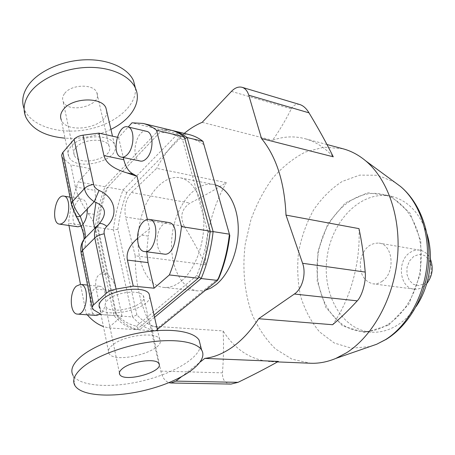 <?xml version="1.0" encoding="UTF-8"?>
<svg xmlns="http://www.w3.org/2000/svg" width="455" height="455" viewBox="0 0 455 455"><rect width="100%" height="100%" fill="white"/><g stroke="black" fill="none" stroke-linecap="round" stroke-linejoin="round"><path stroke-width="0.34" stroke-dasharray="2.27 1.71" d="M94.492 214.402L88.162 213.406C81.303 203.345 77.037 194.524 75.365 186.948L94.953 190.406L95.971 202.265M68.938 225.492L68.495 223.246C70.218 208.828 73.46 195.041 78.209 181.881L90.272 168.634L94.953 190.406M87.286 314.814L86.2 313.506L80.49 284.398M121.968 316.071L116.594 291.081L96.232 289.152L101.419 314.547L121.968 316.071L108.347 327.89L103.433 326.542M116.594 291.081C114.757 282.993 111.634 277.487 107.238 274.564L103.916 271.908L94.754 228.33M96.585 315.491C88.879 315.554 87.917 294.095 95.26 287.958L99.463 286.246C107.13 286.201 108 308.154 100.464 313.973M83.003 224.15L80.967 226.027M77.964 226.795C68.83 226.078 73.312 197.106 82.236 199.199C85.216 199.984 86.916 203.214 87.337 208.902M90.272 168.634L70.861 164.869L75.365 186.948M146.703 251.814L148.267 236.088L141.676 235.133L137.444 238.46M117.282 137.245L118.584 137.541L128.185 126.996M118.584 137.541L123.288 157.504M147.403 219.424L149.638 228.694L148.267 236.088M164.147 254.106C155.428 253.6 154.575 231.766 162.89 224.73C164.801 222.973 166.763 222.233 168.765 222.518M140.385 161.07C129.76 159.529 136.278 128.264 146.618 131.336M96.232 289.152C94.714 280.94 96.221 275.844 100.76 273.864L107.238 274.564M103.916 271.908L100.76 273.864M141.676 235.133L149.638 228.694M101.419 314.547L100.925 314.251M170.631 130.096L159.415 129.385L104.997 186.732C100.237 199.58 97.017 213.059 95.351 227.17L113.983 315.56C120.473 323.289 128.02 327.992 136.614 329.676L108.347 327.89M136.614 329.676L154.046 315.127M149.763 296.683C150.247 309.144 104.815 319.438 99.628 307.893L108.899 353.347C107.619 351.027 108.7 348.371 112.14 345.39C123.055 335.403 156.315 331.217 159.62 339.14C167.446 350.276 114.796 365.075 108.899 353.347M88.162 213.406L93.252 221.198M159.415 129.385L132.001 122.804M104.997 186.732L78.209 181.881M61.908 156.736L63.052 158.209L70.861 164.869M71.06 146.459C68.148 149.951 67.38 153.324 68.768 156.565C75.229 172.917 122.782 160.103 114.387 144.332C110.514 133.44 80.239 134.697 71.06 146.459M135.459 88.213C136.682 106.066 114.859 124.152 87.701 129.43C60.606 134.885 31.588 126.592 24.411 109.49L24.126 108.773M64.741 93.343C71.412 84.152 93.73 83.72 96.79 92.524C103.257 105.293 68.108 114.643 63.148 101.437C62.068 98.792 62.597 96.09 64.741 93.343M110.918 129.379C96.596 136.227 81.297 139.15 65.014 138.161M106.715 111.287C108.233 127.133 66.913 135.124 61.288 119.898L68.768 156.565M76.076 147.505C83.089 138.599 106.038 137.637 109.007 145.936C115.405 157.908 79.176 167.662 74.301 155.24C73.238 152.755 73.829 150.173 76.076 147.505M200.467 345.487C199.546 358.051 173.201 373.589 142.398 380.926C111.646 388.377 79.875 386.591 73.118 375.523L74.978 385.664M107.96 299.834C105.406 302.217 104.627 304.395 105.634 306.357C110.178 316.174 149.428 305.254 143.325 295.904C140.658 289.289 115.979 291.917 107.96 299.834M63.052 158.209L72.783 206.78L76.036 214.749L75.86 215.778M75.866 215.801L76.184 216.335M76.036 214.749C84.567 228.717 88.088 245.609 83.128 249.994C81.61 246.752 81.621 243.618 83.163 240.593L84.875 238.346M115.513 313.194L97.114 226.328C98.724 213.287 101.704 200.809 106.055 188.882L159.586 132.689C167.724 131.995 175.391 134.344 182.591 139.736L207.81 232.118C205.967 247.509 202.293 261.972 196.787 275.497L136.46 326.144C128.555 324.506 121.576 320.189 115.513 313.194L116.799 315.77C123.311 323.482 130.869 328.174 139.48 329.858L154.552 317.323M113.983 315.56L86.2 313.506M95.351 227.17L68.495 223.246M157.362 329.414L155.559 330.876C146.868 329.204 139.224 324.557 132.627 316.942L136.904 314.82C143.075 321.702 150.161 325.956 158.164 327.583L218.883 278.056M136.46 326.144L139.48 329.858L155.559 330.876L158.164 327.583M97.114 226.328L98.081 227.568L116.799 315.77L132.627 316.942L113.409 229.809L117.845 229.377L136.904 314.82M123.009 189.997L177.797 133.793L180.68 137.689L126.735 192.596L123.009 189.997L107.721 187.227C102.955 200.046 99.742 213.492 98.081 227.568L113.409 229.809C115.041 215.909 118.237 202.64 123.009 189.997M126.735 192.596C122.372 204.295 119.409 216.557 117.845 229.377M172.024 130.466L162.196 130.05L177.797 133.793L189.126 134.566M202.987 141.346L203.959 144.77C196.662 139.429 188.905 137.069 180.68 137.689M229.803 235.559L203.959 144.77M159.586 132.689L106.055 188.882M182.591 139.736L184.832 138.673M207.81 232.118L210.13 231.896M196.787 275.497L198.795 276.89M231.436 91.387L291.342 108.853C285.194 120.933 278.921 131.421 272.534 140.316C283.22 136.443 293.93 135.869 304.645 138.599C315.156 141.38 324.694 147.454 333.259 156.81M291.342 108.853C293.35 105.099 296.239 103.683 300.027 104.604M184.264 226.311C192.749 240.183 199.802 252.974 205.404 264.673C205.341 234.786 212.303 207.446 226.306 182.648C215.949 189.178 203.874 195.986 190.082 203.078C181.59 208.817 179.651 216.563 184.264 226.311L125.557 217.001L135.22 255.79L205.404 264.673M231.043 384.083C225.077 383.491 222.216 379.749 222.467 372.855C223.632 357.272 223.837 343.286 223.075 330.91L151.35 326.087L160.843 371.115C162.276 377.337 164.949 381.188 168.862 382.672M278.386 361.412L270.918 361.645C251.149 360.15 235.201 349.901 223.075 330.91M358.978 228.632C360.633 262.666 350.373 299.544 332.616 324.728M181.221 376.939L200.291 361.941M202.185 122.327L272.534 140.316M135.22 255.79C135.203 282.891 140.578 306.323 151.35 326.087M226.306 182.648L156.639 168.339L131.489 192.511C125.864 199.119 123.885 207.281 125.557 217.001M184.235 133.383C173.571 142.347 164.374 154 156.639 168.339M342.899 148.757L324.051 147.181L305.407 152.027C293.412 158.192 282.51 166.9 272.699 178.15C263.729 190.554 256.466 204.426 250.91 219.765L245.308 243.698C242.151 268.313 244.432 292.895 252.093 314.411C258.139 328.061 265.982 339.606 275.616 349.036L291.991 359.183L310.464 363.249M388.371 324.165C408.687 311.311 422.797 280.712 421.142 251.439C419.561 222.137 402.817 198.772 382.319 194.268C353.114 187.699 323.374 217.706 318.068 254.698C312.204 291.61 331.74 329.067 361.577 331.428C370.654 332.099 379.589 329.676 388.371 324.165M427.057 234.137C420.05 213.185 408.18 200.581 391.431 196.338C362.226 189.769 332.503 219.435 327.242 256.085C321.429 292.656 341.051 329.784 370.893 332.144C379.976 332.81 388.9 330.421 397.67 324.972C404.66 320.513 410.802 314.382 416.103 306.568M215.397 184.929L213.878 184.559C195.769 180.908 176.614 204.301 172.479 232.687C168.037 261.022 179.424 289.033 197.794 290.899L205.467 290.239M181.676 280.758C194.848 269.707 204.34 244.705 203.823 221.471C203.351 198.209 193.13 180.271 180.095 177.763C162.287 174.174 143.297 198.408 139.037 227.625C134.47 256.802 145.441 285.564 163.516 287.401C169.59 287.987 175.641 285.768 181.676 280.758M426.75 283.619L423.059 286.883C420.147 288.749 417.133 289.499 414.022 289.124C399.479 288.015 396.646 260.92 409.983 252.599C413.146 250.443 416.456 249.641 419.914 250.187C424.572 251.114 428.081 254.123 430.441 259.208M413.754 256.381L409.454 261.028L407.026 267.392L406.941 274.257L409.21 280.308L413.424 284.364L418.776 285.603L424.225 283.732L428.673 279.086L431.186 272.585L431.255 265.549L428.86 259.424L424.521 255.448L419.129 254.379L413.754 256.381M381.984 281.429C395.623 273.119 393.291 244.494 379.066 243.089C369.488 242.873 363.283 248.879 360.451 261.107C359.541 273.631 363.693 281.201 372.907 283.829C376.023 284.204 379.049 283.402 381.984 281.429M83.128 249.994C82.224 250.938 82.025 252.735 82.526 255.392L93.412 309.701M72.783 206.78L71.651 205.427M82.526 255.392L81.382 254.135L81.126 252.792M98.974 224.053L98.468 224.571M160.843 371.115L222.467 372.855M131.489 192.511L190.082 203.078M369.807 346.63L351.431 348.189L334.249 343.002L319.484 331.832C311.123 321.799 304.822 309.906 300.573 296.154C297.621 281.753 296.967 266.954 298.605 251.757C301.534 236.759 306.534 222.813 313.609 209.926C321.736 198.044 331.274 188.546 342.228 181.437L359.632 175.13L377.582 175.255L394.678 182.176M388.718 325.143L408.817 304.185L420.488 273.842L420.852 240.94L409.966 213.031L390.703 196.031L367.56 192.772L345.271 202.93L327.788 223.837L317.909 251.422L317.152 280.928L325.746 307.375L342.564 325.939L364.938 332.605L388.718 325.143M69.99 197.151L82.236 199.199M99.463 286.246L87.57 285.086M25.787 117.026L24.411 109.49M114.387 144.332L112.493 136.17M109.007 145.936L96.79 92.524M74.301 155.24L63.148 101.437M159.62 339.14L157.629 330.569M158.801 363.545L143.325 295.904M119.398 372.759L105.634 306.357M71.367 204.033L71.64 205.415M84.061 239.233C83.709 241.878 83.43 242.879 83.214 242.231L83.174 240.587M92.029 307.404L92.268 308.581M326.986 144.531L304.645 138.599M277.499 361.913L270.918 361.645M391.431 196.338L382.319 194.268M370.893 332.144L361.577 331.428M213.878 184.559L180.095 177.763M197.794 290.899L163.516 287.401M419.914 250.187L379.066 243.089M414.022 289.124L372.907 283.829"/><path stroke-width="0.68" d="M94.754 228.33L93.252 221.198L95.971 202.265M80.49 284.398L68.938 225.492M103.433 326.542C97.438 324.307 92.058 320.394 87.286 314.814M100.464 313.973L96.585 315.491L77.487 314.098C69.882 314.172 69.035 292.394 76.298 286.144L80.455 284.392C90.238 284.517 87.161 315.594 77.487 314.098M80.967 226.027L77.964 226.795L59.525 224.133L61.709 223.775L63.899 222.125C70.394 215.869 70.315 196.497 63.859 196.122C55.072 194.04 50.528 223.445 59.525 224.133M87.337 208.902C87.428 215.056 85.984 220.14 83.003 224.15M137.444 238.46C129.334 245.62 125.99 252.826 127.417 260.084L148.051 262.598L146.703 251.814M128.185 126.996L132.001 122.804L143.035 123.43C147.761 124.568 152.249 126.843 156.503 130.255L181.465 226.607C179.486 243.806 175.454 259.913 169.374 274.939L154.08 288.208L148.051 262.598M123.288 157.504L123.811 159.728C125.62 167.104 128.833 171.922 133.457 174.18L137.018 176.335L147.403 219.424M149.206 219.395L168.765 222.518C180.504 223.507 175.681 256.495 164.147 254.106L144.502 251.524C155.911 253.918 160.82 220.345 149.206 219.395C147.221 219.117 145.281 219.873 143.382 221.67C135.129 228.859 135.88 251.046 144.502 251.524M127.684 126.877L146.618 131.336C153.853 132.337 153.762 151.64 146.425 158.567C144.4 160.609 142.387 161.445 140.385 161.07L121.4 157.106C110.912 155.604 117.481 123.828 127.684 126.877C134.834 127.844 134.663 147.448 127.377 154.529C125.37 156.617 123.379 157.475 121.4 157.106M154.08 288.208L133.264 286.115L127.417 260.084M123.811 159.728L103.962 155.616C105.913 163.157 113.596 168.924 127.013 172.917L133.457 174.18M137.018 176.335L127.013 172.917M103.962 155.616L98.906 133.116L117.282 137.245M98.906 133.116L83.032 135.163C79.119 135.749 76.156 137.131 74.137 139.321L62.625 152.709L61.618 155.229L71.367 204.033M100.925 314.251L93.412 309.701L92.268 308.581L92.081 307.108L93.247 305.208L106.334 293.23C108.62 291.257 111.879 289.875 116.11 289.079L133.264 286.115M154.046 315.127L198.243 278.215L169.374 274.939M99.628 307.893C98.32 305.333 99.321 302.495 102.637 299.373C113.136 288.919 145.719 285.467 149.172 294.152L149.763 296.683M24.126 108.773C21.248 100.874 22.869 92.74 28.983 84.374C39.318 70.656 62.841 60.361 85.705 59.781C108.591 59.167 127.781 68.045 133.486 80.609L135.459 88.213M65.014 138.161C45.062 136.346 31.986 129.305 25.787 117.026C22.54 109.001 24.087 100.674 30.434 92.058C40.836 78.391 64.479 68.079 87.434 67.425C110.417 66.743 129.658 75.507 135.345 87.969C142.153 102.233 131.097 119.631 110.918 129.379M61.288 119.898C59.889 116.508 60.6 113.028 63.421 109.462C72.288 97.444 102 96.665 105.958 108.017L106.715 111.287M82.4 367.486C95.448 356.379 123.476 345.715 149.672 342.075C175.897 338.406 196.662 342.018 201.616 350.026C208.822 361.6 184.355 379.39 151.481 388.587C118.727 397.966 82.247 397.34 74.978 385.664C71.953 380.522 74.427 374.459 82.4 367.486M122.367 368.664C130.864 361.293 156.298 357.823 158.801 363.545C164.727 371.525 124.124 382.985 119.767 374.533C118.8 372.85 119.665 370.893 122.367 368.664M73.118 375.523C70.087 370.251 72.521 364.085 80.427 357.033C93.372 345.806 121.229 335.147 147.306 331.632C173.412 328.095 194.126 331.934 199.114 340.147L200.467 345.487M74.137 139.321L84.442 188.592C85.637 193.756 88.89 198.118 94.208 201.696L99.042 190.423C96.045 188.996 94.236 186.999 93.616 184.429L83.032 135.163M71.651 205.427L75.866 215.801C76.173 216.825 77.634 216.995 80.256 216.33L94.208 201.696C105.998 206.303 107.585 213.753 98.974 224.053C100.424 222.882 103.046 223.621 106.834 226.283C119.091 214.686 115.001 197.311 99.042 190.423M98.974 224.053C95.163 227.887 93.764 232.528 94.771 237.976C96.966 235.917 100.117 234.53 104.235 233.813C103.717 231.083 104.587 228.569 106.834 226.283M84.875 238.346C86.103 235.172 84.567 227.836 80.256 216.33C76.332 211.456 73.812 206.439 72.698 201.281L62.875 152.408M92.029 307.404L81.138 253.355L81.331 251.956L82.537 250.222C81.547 244.864 82.287 240.94 84.761 238.46L98.468 224.571M198.243 278.215C204.318 263.593 208.31 247.901 210.216 231.146L184.349 136.898C180.009 133.525 175.437 131.256 170.631 130.096L143.035 123.43M210.216 231.146L181.465 226.607M184.349 136.898L156.503 130.255M202.987 141.346L187.17 137.569C182.819 134.202 178.241 131.933 173.429 130.773L189.126 134.566C193.978 135.738 198.602 137.996 202.987 141.346L229.803 235.559C228.018 250.648 224.372 264.81 218.883 278.056L217.541 280.405L157.362 329.414M210.13 231.896L213.122 231.606L229.422 234.177C227.563 250.642 223.604 266.05 217.541 280.405L201.167 278.545C207.241 263.968 211.228 248.316 213.122 231.606L187.17 137.569L184.832 138.673M173.429 130.773L172.024 130.466M198.795 276.89L201.167 278.545L154.552 317.323M302.603 263.291L365.211 272.073C366.281 281.11 362.129 296.063 357.249 300.857C348.9 309.969 340.687 317.926 332.616 324.728L258.639 318.722L294.368 294.027C302.33 288.868 306.431 273.671 302.603 263.291L285.99 215.096C284.529 182.279 276.373 156.759 261.517 138.536L333.259 156.81C326.707 143.507 318.625 128.85 309.008 112.846C306.38 108.495 303.383 105.753 300.027 104.604L242.128 87.326C238.534 86.404 234.973 87.752 231.436 91.387L202.185 122.327C195.963 124.943 189.98 128.629 184.235 133.383M168.862 382.672L170.818 382.996L175.92 381.114L238.022 382.342C253.321 374.931 266.778 367.953 278.386 361.412L204.801 358.392C214.231 357.306 223.615 353.41 232.954 346.71C242.305 339.913 250.864 330.58 258.639 318.722M238.022 382.342L231.043 384.083L170.818 382.996M365.211 272.073C363.824 255.943 361.748 241.463 358.978 228.632L285.99 215.096M261.517 138.536L248.766 95.203C247.44 90.954 245.228 88.333 242.128 87.326M175.92 381.114L181.221 376.939M200.291 361.941L204.801 358.392M277.499 361.913L310.464 363.249C318.864 363.59 327.338 361.975 335.887 358.398L346.579 352.733C372.651 336.2 393.49 298.787 397.42 258.451C401.344 218.104 388.024 179.56 365.752 160.905C358.642 154.962 351.027 150.912 342.899 148.757L326.986 144.531M416.103 306.568C429.713 286.695 434.184 257.149 427.057 234.137M205.467 290.239L210.887 288.078L216.188 284.54C229.195 274.086 238.568 250.665 238.255 228.478C237.982 206.269 228.222 188.472 215.397 184.929M430.441 259.208C433.661 268.018 432.432 276.157 426.75 283.619M116.11 289.079L104.235 233.813M71.64 205.415L71.401 203.692L72.436 201.576L84.442 188.592C86.547 186.465 89.607 185.077 93.616 184.429M93.531 304.941L82.537 250.222L94.771 237.976L106.334 293.23M248.766 95.203L309.008 112.846M294.368 294.027L357.249 300.857M394.678 182.176L400.554 186.499C419.1 201.997 430.043 232.778 427 264.651C423.941 296.518 407.145 326.127 385.573 339.606L376.7 344.242L369.807 346.63M63.859 196.122L69.99 197.151M87.57 285.086L80.455 284.392M135.345 87.969L133.486 80.609M112.493 136.17L105.958 108.017M201.616 350.026L199.114 340.147M157.629 330.569L149.172 294.152M119.767 374.533L119.398 372.759M76.184 216.335C81.411 225.703 84.038 233.335 84.061 239.233M83.163 240.598C80.956 244.329 80.279 248.396 81.126 252.792M335.887 358.398L376.7 344.242L386.369 339.271C409.108 325.137 425.533 296 428.496 264.878C431.351 233.762 420.517 203.135 400.554 186.499L365.752 160.905"/></g></svg>
